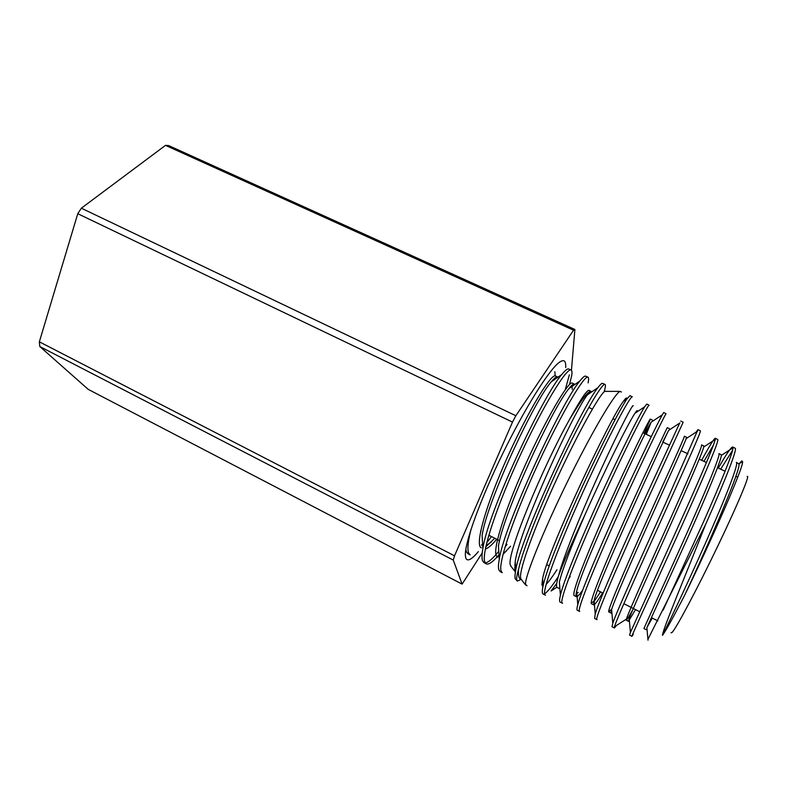 <?xml version="1.0" encoding="UTF-8"?>
<svg xmlns="http://www.w3.org/2000/svg" width="787" height="787" viewBox="0 0 787 787"><rect width="100%" height="100%" fill="white"/><g stroke="black" fill="none" stroke-linecap="round" stroke-linejoin="round"><path stroke-width="1.18" d="M478.358 551.628C471.443 559.803 467.232 561.898 465.727 557.934L465.343 554.904C465.009 542.017 480.404 499.352 502.559 453.951C524.683 408.532 548.795 370.126 559.154 362.453C563.994 358.911 566.158 360.623 565.676 367.588M39.35 341.833L77.765 213.7L512.494 422.088L454.532 555.819L39.35 341.833L39.803 346.526L453.273 560.088L454.532 555.819M512.494 422.088L515.859 415.733L81.346 208.201L77.765 213.7M453.273 560.088L462.107 584.111L88.233 389.378L39.803 346.526M81.346 208.201L165.496 145.359L573.556 330.215L574.894 329.487L168.674 145.585L165.496 145.359M482.234 552.887L462.107 584.111M486.13 546.66L487.379 544.673M571.441 370.264L574.894 329.487M573.556 330.215L515.859 415.733M747.158 476.479C750.591 473.744 737.635 504.811 717.488 546.699C697.38 588.558 676.535 627.741 672.147 632.404L670.996 632.807M739.15 463.769L741.846 460.887L742.525 461.585C744.433 465.579 710.248 542.941 684.375 595.798C673.151 617.569 665.861 630.751 662.506 635.345C662.3 630.485 684.897 577.127 705.654 524.358L647.927 639.319M593.713 468.973C564.417 530.477 538.957 595.887 545.529 595.159L543.148 594.028C542.027 593.546 542.007 590.821 543.099 585.843C546.621 568.46 568.745 514.826 591.155 467.714C608.331 431.866 620.254 408.955 626.905 398.979L629.934 395.654L632.315 396.845C631.135 394.985 614.726 424.478 593.713 468.973M556.862 587.24L551.087 590.968L556.724 583.433M558.278 576.664C552.071 586.197 547.565 591.873 544.761 593.683M663.166 610.063L703.165 522.637C721.049 482.352 733.15 452.358 732.953 447.842L732.677 446.977L735.127 448.206C737.773 448.324 725.594 479.391 705.841 523.955L705.654 524.358M632.01 636.27L629.551 635.099L630.407 632.482L684.169 513.321C702.88 471.679 713.248 447.055 715.275 439.441L715.245 438.27L717.675 439.49C719.702 439.235 706.736 470.203 686.815 514.629C659.172 576.31 629.866 639.074 632.01 636.27L633.328 634.194M614.46 627.928L612.011 626.757L612.778 623.274C616.575 611.765 641.946 555.504 665.3 504.073L697.941 429.623L700.351 430.833C701.738 430.243 688.045 460.995 667.937 505.362C639.939 567.073 611.44 630.259 614.46 627.928L616.418 625.498L627.967 618.12L626.314 620.215C624.829 620.53 642.517 580.934 664.198 532.642C685.89 484.359 703.312 444.645 701.542 444.881L703.735 445.904L703.726 446.967C702.565 452.574 687.258 487.586 668.576 529.258C649.895 570.909 632.541 609.374 629.187 618.602L628.479 621.317L635.532 609.6M680.755 421.045L683.155 422.245L649.186 496.174C620.854 557.835 593.132 621.573 597.038 619.644L594.608 618.484L595.228 614.017C598.937 600.914 623.432 545.234 646.57 494.885L679.663 423.101M630.564 487.035C601.907 548.657 574.933 612.965 579.744 611.42L577.324 610.269C576.694 610.014 576.841 608.154 577.766 604.691C581.396 590.083 605.065 535.032 627.967 485.766C645.832 447.577 657.263 423.937 662.27 414.828L663.697 412.526L666.087 413.716C666.176 412.486 651.124 442.609 630.564 487.035M612.079 477.975C583.098 539.528 556.881 604.396 562.577 603.255L560.177 602.114C559.311 601.76 559.39 599.487 560.393 595.297C563.954 579.262 586.836 524.899 609.492 476.706C627.023 439.707 638.719 416.421 644.592 406.859L646.766 404.065L649.137 405.246C648.596 403.701 632.856 433.509 612.079 477.975M720.666 469.17L732.51 450.439M732.677 446.977C731.182 446.977 726.401 454.001 718.324 468.068M703.971 461.349L713.652 444.606M715.245 438.27C714.114 438.467 709.579 445.796 701.64 460.267M697.941 429.623L696.229 432.024M519.892 580.029L517.305 581.052L515.19 578.74C514.787 576.999 514.983 574.048 515.79 569.886C520.866 536.665 582.036 406.397 597.953 387.627C600.284 384.518 601.809 383.092 602.547 383.358L604.947 384.371C602.36 382.925 585.213 411.562 564.279 455.102C543.345 498.604 523.414 547.752 518.643 568.903C518.19 573.792 518.544 577.028 519.715 578.602L521.555 579.812M517.305 581.052L516.656 579.557C516.479 577.658 517.138 574.107 518.643 568.903M604.111 391.887L604.691 389.821C605.547 386.486 605.636 384.666 604.947 384.371M471.039 529.287C467.99 541.348 467.193 549.257 468.639 553.005L470.124 554.933L467.891 553.694L466.376 551.756L465.815 549.483M486.12 563.787L483.867 562.538L482.52 560.678C481.733 558.426 481.851 554.402 482.854 548.628C487.91 512.307 542.922 395.527 561.79 374.504C565.164 370.343 567.457 368.503 568.676 368.975L571.037 369.979C566.906 367.47 544.014 404.075 520.61 454.473C497.187 504.772 481.093 552.986 484.802 561.938L486.12 563.787C488.166 564.85 491.55 562.862 496.282 557.835L498.997 554.796M569.473 384.587L571.647 375.871C572.238 372.369 572.031 370.402 571.037 369.979M498.791 569.68C498.21 567.683 498.368 564.22 499.273 559.272C504.319 524.388 562.321 401.036 579.842 381.036C582.685 377.406 584.584 375.783 585.548 376.137L587.928 377.15C584.456 374.907 562.026 412.162 538.446 463.081C514.836 513.911 498.023 562.282 501.083 570.939L502.234 572.71L499.961 571.451L498.791 569.68M588.086 382.905C588.833 379.432 588.774 377.514 587.928 377.15M569.345 374.897L565.253 389.722M489.327 535.485L488.324 536.813M482.579 543.915L481.487 545.165M486.769 542.656L491.501 536.586M498.771 551.284C492.731 558.74 488.206 562.597 485.215 562.853M504.988 547.191L506.995 544.437M637.263 411.749L637.391 410.873C637.372 410.027 636.555 410.844 634.942 413.303C628.616 422.678 605.262 468.904 585.154 514.393C572.316 541.781 563.443 562.262 558.524 575.818C563.522 556.143 583.049 508.579 601.662 468.078C620.284 427.498 633.574 402.541 633.151 405.876M626.846 399.078L626.846 398.419C626.708 397.278 625.537 398.271 623.343 401.39C610.417 417.484 547.722 550.133 542.587 578.809L541.879 585.026M621.425 392.015L620.048 391.395C614.814 393.116 591.47 432.683 567.171 482.303C542.843 531.904 524.762 576.92 525.559 584.308L526.995 585.735M511.471 566.945L510.379 565.027C505.992 555.632 542.45 467.665 569.149 420.179C579.714 402.344 586.728 392.733 590.211 391.346L591.067 391.257M590.211 391.346L587.466 394.789C573.821 411.463 519.686 529.12 515.229 561.426L514.728 570.545M521.23 579.606L520.61 578.022C518.967 569.729 534.894 526.247 556.921 478.683C578.937 431.069 600.481 393.038 604.849 391.365L605.656 391.375M546.217 584.318C548.883 581.573 552.464 576.723 556.96 569.768M585.154 514.393C571.126 546.67 562.528 569.188 559.37 581.947L560.393 595.297M558.524 575.818C556.458 583.01 556.016 586.925 557.186 587.545L559.882 588.666M568.558 578.947L570.221 576.487M646.284 434.345L651.115 422.235C643.55 434.227 581.652 567.319 576.684 591.185C575.858 594.539 575.759 596.379 576.399 596.713C577.304 597.058 579.389 594.893 582.655 590.211M662.743 442.048L668.645 430.361C663.372 440.779 599.291 578.848 594.096 600.373L593.634 604.859C594.628 605.095 597.618 601.111 602.596 592.906M611.165 609.512L608.853 611.961C606.688 611.952 623.747 571.982 645.507 523.581C667.258 475.191 685.408 435.703 684.346 436.234L686.52 437.247L686.185 438.605C683.942 444.891 668.261 479.283 649.905 520.099C631.558 560.895 614.854 599.084 611.597 609.512L610.997 613.053L611.853 612.463M646.088 629.639L643.914 628.528L683.027 541.771C704.65 493.587 721.345 453.666 718.865 453.587L721.079 454.611L721.295 455.407C721.295 460.267 706.411 495.899 687.395 538.426L646.875 627.633L652.226 618.061M662.506 635.345C666.274 628.115 686.225 586.531 705.969 542.007C725.732 497.453 739.2 462.913 736.327 462.353L738.885 463.937C741.816 467.232 709.126 543.315 684.375 595.798M632.738 609.846L627.967 618.12M600.55 591.863L593.664 602.104M593.634 604.859L591.509 603.767C588.676 603.422 605.134 563.049 626.954 514.55C648.763 466.052 667.632 426.81 667.268 427.656L669.432 428.659M576.399 596.713L574.284 595.631C570.811 594.913 586.669 554.117 608.558 505.529C630.426 456.922 649.993 417.946 650.318 419.137L644.238 433.381M569.149 420.179C580.373 399.688 587.023 389.732 589.119 390.322L591.588 391.975M510.547 546.237L503.001 554.392M499.115 556.763L497.315 556.675C490.94 554.432 503.71 512.77 525.254 465.068C546.749 417.326 568.893 380.524 572.238 383.112L574.313 384.076C573.438 383.672 571.696 385.128 569.08 388.444C553.399 406.289 502.942 513.911 498.446 546.089L499.273 559.272M572.857 384.469L572.847 385.856M494.767 538.239L485.795 546.876M481.3 547.85C474.354 545.302 486.396 503.719 507.733 456.499C529.002 409.24 551.539 373.087 555.484 375.95L557.54 376.914C556.439 376.393 554.343 378.035 551.254 381.833C534.412 400.544 486.592 502.372 482.097 535.681L482.854 548.628M556.212 377.062L556.35 378.291M480.513 531.815L481.005 531.264M485.353 549.021C488.097 548.264 491.885 544.998 496.715 539.233M657.834 620.904L651.39 617.638M639.585 611.656L623.845 603.678M603.108 593.162L597.51 590.319M549.237 565.853L546.798 564.623M499.588 540.689L488.786 535.209M742.436 462.628L741.846 460.887M604.849 391.365L620.048 391.395M737.734 477.158L735.855 476.283M725.083 471.236L717.508 467.685M706.451 462.52L699.25 459.146M687.946 453.843L681.109 450.646M669.55 445.235L663.067 442.196M651.262 436.677L642.9 432.752M615.041 419.707L613.024 418.763M592.375 409.092L588.814 407.43M648.006 640.175L646.875 627.633M732.953 447.842L721.295 455.407M630.407 632.482L629.187 618.602M715.275 439.441L703.726 446.967M612.778 623.274L611.597 609.512M697.607 431.119L686.185 438.605M595.228 614.017L594.096 600.373M679.948 422.914L668.645 430.361M577.766 604.691L576.684 591.185M662.27 414.828L651.115 422.235M644.592 406.859L634.942 413.303M543.099 585.843L542.587 578.809M626.905 398.979L623.343 401.39M738.885 463.937L742.525 461.585M649.472 420.288L649.58 421.419M576.153 593.713L578.209 592.395M591.234 603.078L593.821 601.416M626.314 620.215L628.479 621.317M608.853 611.961L610.997 613.053M650.318 419.137L652.462 420.13M554.845 371.71L555.169 375.871M486.091 545.519L491.373 542.027M571.933 385.227L572.267 389.319M496.282 557.835L499.066 556.006M503.296 553.231L506.149 551.362M514.718 564.889L515.426 564.417M604.691 389.821L604.829 391.385M515.79 569.886L515.229 561.426M597.953 387.627L587.466 394.789M579.842 381.036L569.08 388.444M561.79 374.504L551.254 381.833M542.991 586.354L542.479 586.335M510.606 565.843L514.993 571.441M520.807 578.848L525.657 585.036"/></g></svg>

